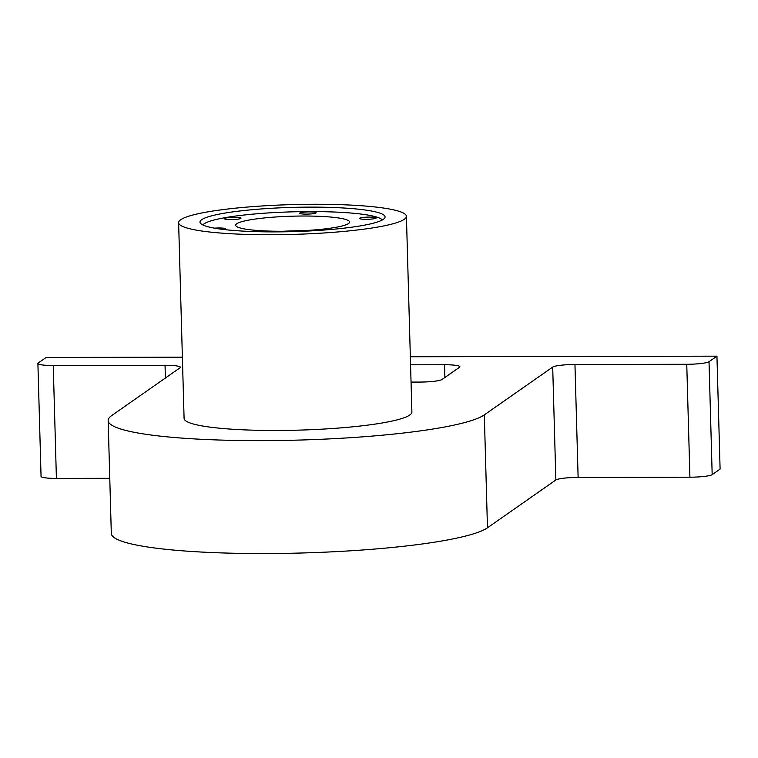 <?xml version="1.0" encoding="UTF-8"?>
<svg xmlns="http://www.w3.org/2000/svg" width="758" height="758" viewBox="0 0 758 758"><rect width="100%" height="100%" fill="white"/><g stroke="black" fill="none" stroke-linecap="round" stroke-linejoin="round"><path stroke-width="1.14" d="M487.47 527.795L484.315 414.882A189.907 24.853 178.4 0 1 280.081 440.483A189.907 24.853 178.4 0 1 108.157 420.538L111.312 533.461A189.907 24.853 178.4 0 0 283.236 553.397A189.907 24.853 178.4 0 0 487.47 527.795L555.851 479.994A18.988 2.482 178.4 0 1 578.117 477.417L689.913 477.199A18.988 2.482 -1.6 0 0 712.179 474.631L720.1 469.088L716.945 356.165L410.343 356.753M182.384 357.189L46.172 357.454L38.251 362.987A18.988 2.482 178.4 0 0 37.9 363.48L41.055 476.403A18.988 2.482 -1.6 0 0 56.405 478.412L109.768 478.317M56.405 478.412L53.25 365.498A18.988 2.482 178.4 0 1 37.9 363.48M53.25 365.498L165.045 365.28L165.405 378.024M108.157 420.538A189.907 24.853 178.4 0 1 111.663 415.592L180.044 367.782A18.988 2.482 -1.6 0 0 180.395 367.289A18.988 2.482 -1.6 0 0 165.045 365.28M484.315 414.882L552.696 367.071L555.851 479.994M578.117 477.417L574.962 364.494A18.988 2.482 -1.6 0 0 552.696 367.071M574.962 364.494L686.757 364.285L689.913 477.199M712.179 474.631L709.024 361.708A18.988 2.482 178.4 0 1 686.757 364.285M709.024 361.708L716.945 356.165M411.054 382.089L419.752 382.07A18.988 2.482 -1.6 0 0 442.018 379.493L459.538 367.251A18.988 2.482 -1.6 0 0 459.888 366.758A18.988 2.482 -1.6 0 0 444.539 364.75L410.571 364.806M310.24 207.124A92.58 12.119 -1.6 0 0 199.979 222.094A92.58 12.119 -1.6 0 0 292.863 231.616A92.58 12.119 -1.6 0 0 385.064 216.921A92.58 12.119 -1.6 0 0 310.24 207.124M302.755 230.707A56.973 7.457 -1.6 0 0 282.933 231.266M270.72 234.743A113.946 14.914 178.4 0 1 178.623 222.691A113.946 14.914 178.4 0 1 292.105 204.603A113.946 14.914 178.4 0 1 406.421 216.324A113.946 14.914 178.4 0 1 270.72 234.743M406.421 216.324L411.888 412.058A113.946 14.914 178.4 0 1 276.187 430.478A113.946 14.914 178.4 0 1 184.09 418.416L178.623 222.691M281.739 231.266A56.973 7.457 -1.6 0 0 349.59 222.056A56.973 7.457 -1.6 0 0 292.427 216.191A56.973 7.457 -1.6 0 0 235.691 225.24A56.973 7.457 -1.6 0 0 281.739 231.266M231.086 219.564A8.31 1.09 -1.6 0 0 240.978 218.228A8.31 1.09 -1.6 0 0 232.649 217.366A8.31 1.09 -1.6 0 0 224.368 218.692A8.31 1.09 -1.6 0 0 231.086 219.564M224.16 229.551A8.31 1.09 -1.6 0 0 225.77 228.859A8.31 1.09 -1.6 0 0 214.467 228.158M306.26 214.116A8.31 1.09 -1.6 0 0 316.162 212.78A8.31 1.09 -1.6 0 0 307.824 211.918A8.31 1.09 -1.6 0 0 299.552 213.244A8.31 1.09 -1.6 0 0 306.26 214.116M382.335 219.962A90.202 11.806 -1.6 0 0 292.313 211.842A90.202 11.806 -1.6 0 0 202.879 224.974M366.228 219.308A8.31 1.09 -1.6 0 0 376.12 217.963A8.31 1.09 -1.6 0 0 367.791 217.11A8.31 1.09 -1.6 0 0 359.51 218.427A8.31 1.09 -1.6 0 0 366.228 219.308M444.539 364.75L444.889 377.484"/></g></svg>
